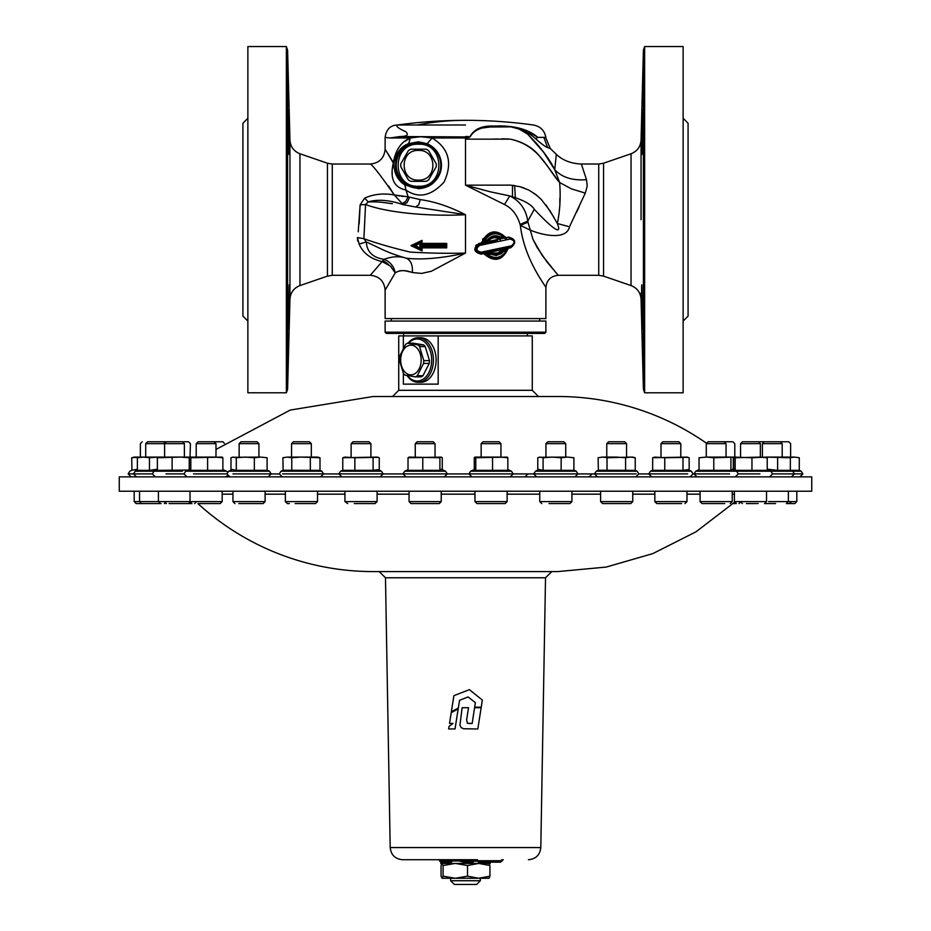<?xml version="1.0" encoding="UTF-8"?>
<svg xmlns="http://www.w3.org/2000/svg" width="931" height="931" viewBox="0 0 931 931"><rect width="100%" height="100%" fill="white"/><g stroke="black" fill="none" stroke-linecap="round" stroke-linejoin="round"><path stroke-width="1.4" d="M540.806 847.571L390.194 847.571L385.481 577.779L545.519 577.779L540.806 847.571C539.968 854.961 535.849 859.01 528.447 859.72M469.433 689.662L453.897 695.643L451.36 711.738L458.331 708.037L459.553 700.321L468.072 696.923L475.38 702.649L474.682 707.164L481.234 707.176L482.351 700.077L469.433 689.662L461.939 692.548M457.389 714.054L458.192 708.945L451.221 712.657L449.522 723.41L452.99 723.41L449.056 726.389L448.649 728.95L455.05 728.938L458.168 708.957M467.339 723.236L472.145 723.503L474.589 707.723L481.152 707.723L477.812 728.985L463.58 728.74L461.194 727.6L459.949 725.284L462.102 707.723L468.514 707.723L466.64 719.826L467.339 723.236L469.329 723.503L472.168 723.503L474.589 707.723M468.526 707.723L462.113 707.723M474.624 707.723L481.152 707.723M455.015 728.95L457.365 714.065M451.36 711.738L458.331 708.037M458.308 708.037L459.553 700.321M459.53 700.333L462.079 699.309M468.072 696.923L475.404 702.649L474.705 707.176M734.501 502.286L696.027 531.799L652.747 553.642L606.162 567.072L557.878 571.587L373.122 571.587L551.804 571.587L545.519 577.779M477.51 859.72L464.883 859.72M503.252 859.72L501.949 860.71L459.949 860.71L456.155 859.72L475.287 859.72L472.983 862.187L463.731 862.187L459.949 861.198L500.703 861.198L499.365 862.187L478.394 862.187M390.194 847.571C391.032 854.961 395.151 859.01 402.553 859.72L464.01 859.72M501.949 860.71L500.622 862.187L490.23 862.187L490.23 863.433L440.77 863.433L440.77 862.187L451.186 862.187L440.805 862.187M441.946 863.468L443.086 865.527L443.086 876.164L442.074 878.27L441.061 876.164L441.061 865.527L442.004 863.433M442.074 878.27L488.926 878.27M443.086 876.164L455.306 878.27L467.525 876.164L478.732 878.27L489.939 876.164L489.939 865.527L488.926 863.433M450.662 880.738L480.338 880.738L476.625 884.45L454.375 884.45L450.662 880.738L450.662 878.27L455.306 878.27M489.939 876.164L488.996 878.27M443.086 865.527L455.306 863.433L467.525 865.527L467.525 876.164M467.525 865.527L478.732 863.433L489.939 865.527M502.018 859.72L500.703 860.71L501.949 861.198M500.273 862.187L500.098 861.198M453.106 859.72L452.14 861.198L439.781 860.71L438.769 859.72M439.781 860.71L440.794 862.187M452.198 861.198L451.198 862.187L452.14 861.198L439.781 861.198M452.198 860.71L453.211 859.72M373.122 571.587A259.679 259.679 0 0 1 197.919 503.578M119.261 491.219L811.739 491.219L811.739 476.87L119.261 476.87L119.261 491.219M181.568 503.578L191.995 503.578L190.017 501.6L222.172 501.6L220.193 503.578L213.211 503.578M766.527 491.219L766.527 501.6L764.549 503.578L765.457 503.578M796.808 491.219L796.808 501.6L794.83 503.578L786.392 503.578L788.371 501.6L796.808 501.6M788.371 491.219L788.371 501.6L768.587 501.6M764.549 503.578L775.558 503.578M746.394 503.578L756.496 503.578M732.232 491.219L732.232 501.6L730.253 503.578M732.232 501.6L700.077 501.6L702.055 503.578L724.714 503.578M686.973 491.219L686.973 501.6L684.995 503.578M686.973 501.6L654.83 501.6L656.809 503.578L681.597 503.578M632.754 491.219L632.754 501.6L630.776 503.578L602.578 503.578L600.6 501.6L632.754 501.6M571.913 491.219L571.913 501.6L569.935 503.578L562.673 503.578M548.999 503.578L569.341 503.578M507.127 491.219L507.127 501.6L505.149 503.578L476.951 503.578L474.973 501.6L507.127 501.6M441.224 491.219L441.224 501.6L439.246 503.578L411.048 503.578L409.07 501.6L441.224 501.6M377.09 491.219L377.09 501.6L375.112 503.578L367.745 503.578M354.269 503.578L375.112 503.578M317.518 491.219L317.518 501.6L315.539 503.578L307.707 503.578M295.174 503.578L315.539 503.578M265.114 491.219L265.114 501.6L263.136 503.578L238.79 503.578M222.172 491.219L222.172 501.6M198.978 503.578L220.193 503.578M169.07 503.578L188.586 503.578L190.564 501.6M152.998 503.578L141.756 503.578L160.4 503.578L158.421 501.6L190.017 501.6L190.017 491.219M161.028 503.578L154.29 503.578M289.401 503.578L287.342 503.578L285.363 501.6L317.518 501.6M347.705 503.578L344.935 501.6L377.09 501.6M773.952 503.578L767.109 503.578M786.998 503.578L789.488 503.578L791.466 501.6M733.081 503.578L736.363 503.578L733.081 503.578M139.534 491.219L139.534 501.6L134.192 501.6L136.17 503.578L141.512 503.578L139.534 501.6L158.421 501.6L158.421 491.219M215.992 449.429L290.216 410.082L373.122 396.501L557.878 396.501A259.679 259.679 0 0 1 706.606 443.307M799.287 457.749L794.457 457.086L799.287 457.749L799.287 470.353L789.639 470.353M733.302 469.69L734.326 469.212L735.187 470.353L751.957 470.353L751.957 457.749L734.326 457.098L733.675 457.749L733.675 470.353M789.639 457.749L794.457 457.086L766.527 457.086L767.225 457.749L767.225 470.353L751.957 470.353M689.149 470.353L689.149 457.749L686.973 457.086L652.666 457.749L652.666 470.353L682.993 470.353L687.939 469.643L691.326 471.214L650.478 471.214L652.666 470.202M573.892 470.12L576.254 471.214L535.418 471.214L539.061 469.515L543.099 470.353L543.099 457.749L539.759 457.086L537.781 457.749L537.781 470.353M573.892 457.749L567.526 457.086L573.892 457.749L573.892 470.353L543.099 470.353M441.352 457.121L408.022 457.749L408.022 470.353L439.909 470.353L441.352 469.247L445.565 471.214L404.729 471.214L408.022 469.678M283.117 470.236L319.996 470.353L321.858 471.214L281.022 471.214L283.117 470.236L282.884 457.749L287.33 457.086L283.117 457.691M222.87 469.515L226.512 471.214L185.676 471.214L189.971 469.212L190.82 470.353L190.82 457.749L190.075 457.086L134.192 457.086L131.713 457.749L131.946 470.236L129.84 471.214L128.129 473.902L152.358 473.902L155.326 476.87M222.113 457.086L222.87 457.749L222.87 470.353L190.82 470.353M182.36 471.214L135.181 471.214L137.369 470.202M157.362 469.212L149.46 470.353L137.369 470.353L137.369 457.749L143.409 457.086L137.369 457.749M137.369 469.282L131.946 470.236M152.358 473.902L154.069 471.214L157.362 469.678M188.12 470.074L157.362 470.353L157.362 457.749L158.421 457.086M267.092 470.12L269.455 471.214L228.619 471.214L232.261 469.515L236.299 470.353L236.299 457.749L232.959 457.086L230.981 457.749L230.981 470.353M267.092 457.749L260.727 457.086L267.092 457.749L267.092 470.353L236.299 470.353M379.254 470.353L379.254 457.749L377.09 457.086L342.771 457.749L342.771 470.353L373.098 470.353L378.044 469.643L381.431 471.214L340.595 471.214L342.771 470.202M507.826 469.515L511.468 471.214L470.632 471.214L474.926 469.212L475.776 470.353L475.776 457.749L474.973 457.086L474.275 457.749L474.275 470.353M507.069 457.086L507.826 457.749L507.826 470.353L475.776 470.353M598.354 470.236L635.233 470.353L637.095 471.214L596.247 471.214L598.354 470.236L598.121 457.749L602.566 457.086L598.354 457.691M799.287 470.341L801.16 471.214L695.736 471.214L699.03 469.678M759.929 473.902L738.295 473.902L736.572 471.214L732.36 469.247L730.916 470.353L699.03 470.353L699.03 457.749L706.408 457.086L699.03 457.749M788.371 457.086L790.361 457.749L790.361 470.353L777.618 470.353L767.225 469.212M182.488 441.76L184.385 443.656L164.601 443.656L166.498 441.76L188.539 441.76L190.436 443.656L190.017 457.086M734.047 457.086L706.408 457.086L713.786 457.749L734.047 457.086M724.155 441.76L726.052 443.656L706.268 443.656L708.165 441.76L732.895 441.76L734.792 443.656L734.792 457.086M790.628 457.086L790.628 443.656L788.732 441.76L780.294 441.76L782.191 443.656L782.191 457.086M782.191 443.656L762.408 443.656L764.304 441.76L742.461 441.76L740.564 443.656L760.348 443.656L760.348 457.086L735.187 457.749L735.187 470.353M780.294 441.76L764.304 441.76M790.361 457.749L766.644 457.121M777.618 470.353L777.618 457.749M726.052 443.656L726.052 457.086M733.291 457.749L732.103 457.086L733.291 457.749L733.291 470.353M730.916 470.353L730.916 457.749M713.786 470.353L713.786 457.749M616.299 457.086L602.566 457.086L607.012 457.749L630.403 457.086L625.574 457.749L616.299 457.086M632.754 457.086L630.403 457.086L635.233 457.749L632.754 457.086M626.563 443.656L606.779 443.656L608.676 441.76L624.666 441.76L626.563 443.656L626.563 457.086M635.233 470.353L635.233 457.749M625.574 470.353L625.574 457.749M607.012 470.353L607.012 457.749M500.948 443.656L481.152 443.656L483.049 441.76L499.051 441.76L500.948 443.656L500.948 457.086L474.926 457.098M507.174 457.098L475.776 457.749M507.826 457.749L500.191 457.086M492.557 470.353L492.557 457.749M378.044 457.342L354.862 457.749L344.935 457.086L342.771 457.749M370.899 443.656L351.115 443.656L353.012 441.76L369.002 441.76L370.899 443.656L370.899 457.086M373.098 470.353L373.098 457.749M354.862 470.353L354.862 457.749M254.349 470.353L254.349 457.749L260.727 457.086L232.261 457.272M258.934 443.656L239.139 443.656L241.036 441.76L257.037 441.76L258.934 443.656L258.934 457.086M254.349 457.749L245.33 457.086L236.299 457.749M184.385 443.656L184.385 457.086M189.249 470.353L189.249 457.749L180.684 457.086L157.362 457.749M172.119 470.353L172.119 457.749M140.372 457.086L140.372 443.656L142.268 441.76M138.684 457.319L131.946 457.691M164.601 457.086L164.601 443.656L145.713 443.656L147.61 441.76L163.6 441.76L165.055 443.203M158.573 457.086L149.46 457.749L143.409 457.086M149.46 470.353L149.46 457.749M224.394 443.307L222.835 441.76L214.095 441.76L215.992 443.656L215.992 457.086L190.075 457.086M222.23 457.098L190.82 457.749M189.971 457.098L189.319 457.749L189.319 470.353M215.992 443.656L196.208 443.656L198.105 441.76L214.095 441.76M222.87 457.749L215.236 457.086M207.601 470.353L207.601 457.749M317.518 457.086L287.33 457.086L291.775 457.749L301.062 457.086L319.996 457.749L317.518 457.086M311.326 443.656L291.543 443.656L293.44 441.76L309.429 441.76L311.326 443.656L311.326 457.086M319.996 470.353L319.996 457.749M310.337 470.353L310.337 457.749M291.775 470.353L291.775 457.749M442.283 470.353L442.283 457.749L441.096 457.086L439.909 457.749L409.07 457.086L408.022 457.749M435.045 443.656L415.261 443.656L417.158 441.76L433.148 441.76L435.045 443.656L435.045 457.086M442.283 457.749L441.096 457.086M439.909 470.353L439.909 457.749M422.779 470.353L422.779 457.749M561.149 470.353L561.149 457.749L567.526 457.086L539.061 457.272M565.734 443.656L545.938 443.656L547.835 441.76L563.837 441.76L565.734 443.656L565.734 457.086M561.149 457.749L552.118 457.086L543.099 457.749M652.666 457.749L654.83 457.086L664.757 457.749L687.939 457.342M680.794 443.656L661.01 443.656L662.907 441.76L678.897 441.76L680.794 443.656L680.794 457.086M682.993 470.353L682.993 457.749M664.757 470.353L664.757 457.749M735.187 457.749L734.326 457.098M766.585 457.098L751.957 457.749M767.225 457.749L759.591 457.086M166.498 441.76L163.6 441.76M392.545 396.501L398.724 390.31L398.724 335.905L438.175 335.905L438.175 384.131L403.356 384.131L403.356 373.25M438.175 335.905L532.276 335.905L532.276 390.31L398.724 390.31M403.356 348.357L403.356 335.905M418.077 382.28L420.765 382.28A22.263 15.361 -90 0 0 436.127 360.018A22.263 15.361 -90 0 0 420.765 337.755L418.077 337.755A22.263 15.361 90 0 1 433.439 360.018A22.263 15.361 90 0 1 418.077 382.28A22.263 15.361 90 0 1 407.045 375.507M408.022 343.178A22.263 15.361 90 0 1 418.077 337.755M408.488 343.178A21.017 14.512 90 0 1 423.675 341.223A21.017 14.512 90 0 1 431.693 360.018A21.017 14.512 90 0 1 423.046 379.243A21.017 14.512 90 0 1 407.417 375.565M425.246 346.576L419.555 346.576L423.78 360.623A17.805 12.289 90 0 1 423.558 363.416L417.274 375.728A17.805 12.289 90 0 1 415.494 376.857L421.184 376.857A17.805 12.289 -90 0 0 422.965 375.728L429.249 363.416A17.805 12.289 -90 0 0 429.47 360.623L425.246 346.576A17.805 12.289 -90 0 0 423.686 344.901L413.178 343.178L407.487 343.178L417.996 344.901L423.686 344.901M419.555 346.576A17.805 12.289 -90 0 0 417.996 344.901M421.161 360.018A14.838 10.241 90 0 1 410.92 374.856A14.838 10.241 90 0 1 400.679 360.018A14.838 10.241 90 0 1 410.92 345.18A14.838 10.241 90 0 1 421.161 360.018M407.487 343.178A17.805 12.289 -90 0 0 405.707 344.307L399.434 356.62A17.805 12.289 -90 0 0 399.213 359.413L403.437 373.459A17.805 12.289 -90 0 0 404.997 375.135L415.494 376.857M417.274 375.728L422.965 375.728M423.78 360.623L429.47 360.623M429.249 363.416L423.558 363.416M527.33 333.426L527.33 335.905M544.635 333.426L386.365 333.426L385.12 332.192L385.12 321.067L545.88 321.067L545.88 332.192L544.635 333.426M545.88 332.192L385.12 332.192M539.689 318.588L539.689 321.067M472.226 133.68L470.015 136.95L400.039 136.531L389.868 137.986L385.12 137.381L385.131 149.216C384.235 158.189 379.289 163.134 370.294 164.031L332.274 164.019L332.274 275.308L370.294 275.308L384.038 259.365C390.136 261.704 393.871 266.208 395.233 272.876L390.252 265.975L382.257 261.669C370.608 258.899 362.892 253.011 359.122 244.003L357.423 237.556L363.893 238.708C376.962 243.387 392.382 247.844 410.187 252.08C430.145 253.255 448.579 253.569 465.5 253.057L431.344 271.258L421.499 273.423L412.317 272.527C405.334 269.897 399.643 270.013 395.233 272.876L385.12 290.146L385.12 318.588L545.88 318.588L545.88 287.679C546.869 287.307 524.234 260.156 520.371 225.372C524.246 260.168 546.858 287.272 545.88 287.679L545.88 287.679C546.613 280.173 550.733 276.053 558.239 275.308L547.102 262.053L537.362 247.855L532.974 239.325L527.982 222.183L520.371 225.372L520.092 224.476C517.194 214.898 511.98 208.241 504.486 204.517L465.5 185.176L510.467 185.118L520.15 186.747L528.645 189.994L535.604 194.358L541.26 199.443L550.116 210.988L557.332 223.51C563.662 239.069 546.706 222.567 534.289 209.312C531.52 204.459 523.385 200.002 509.874 195.941L509.874 195.964C519.987 201.015 525.968 209.382 527.796 221.078L534.289 209.312M510.328 139.15L465.5 139.161L468.502 137.986L432.077 137.986C448.858 148.238 452.838 162.948 444.04 182.139C431.065 196.104 418.38 198.745 405.951 190.029L408.127 196.825L405.672 201.457L401.808 203.773M415.878 207.031L465.5 214.724C449.638 206.589 434.556 201.55 420.253 199.606L408.127 196.825L394.232 194.94L388.471 185.839M385.12 290.146L385.131 290.135C384.235 281.15 379.289 276.204 370.294 275.308M399.143 270.909L400.784 270.642M402.867 270.618L404.007 270.723M405.183 270.898L406.3 271.107M407.522 271.363L408.825 271.666M409.14 271.736L409.78 271.899M475.648 245.633L477.289 247.146M506.627 238.65L505.999 237.661L478.883 243.503L479.256 244.469L494.873 241.152M508.512 237.126C515.867 239.081 516.612 242.63 510.747 247.774L511.096 246.808L481.106 253.174L481.083 252.208L511.445 245.831C515.274 242.56 514.785 240.303 509.99 239.058L508.512 237.126L506.01 237.661L504.73 237.033L499.796 238.08L499.249 239.116C494.989 236.672 491.289 237.475 488.147 241.513L487.821 240.629L482.91 241.664L481.397 242.968C487.821 230.294 496.025 228.526 506.01 237.661M507.476 249.403L508.245 248.309C502.449 260.901 494.245 262.67 483.631 253.604L510.747 247.774M509.99 239.058L479.628 245.435L479.256 244.469C474.612 249.171 475.229 252.068 481.106 253.174L481.118 254.151L483.631 253.604L485.61 254.244L490.462 253.185L490.625 254.256L485.633 254.244L489.671 257.259L492.697 258.259M481.118 254.151C473.611 252.08 472.867 248.53 478.883 243.503M499.935 238.057L500.447 237.021L503.147 236.451L504.73 237.033L499.866 238.068L496.77 236.881L493.477 236.893M485.074 237.684C485.773 233.216 500.471 230.376 504.707 236.998C496.072 230.248 488.81 231.796 482.945 241.664L487.495 239.744L487.832 240.605L482.91 241.664M493.605 236.87L499.866 238.068C495.176 235.718 491.161 236.555 487.832 240.605L484.12 241.408M481.106 253.174L499.132 249.345M490.381 252.15L490.462 253.185L500.378 252.848L502.531 250.648L501.483 249.764C498.632 253.709 494.92 254.512 490.381 252.15M507.407 249.613L506.266 250.963L503.555 251.533L502.507 250.648L507.407 249.613C504.16 255.955 500.087 258.923 495.176 258.492L486.494 255.117M507.348 249.799C505.102 255.315 501.053 258.213 495.176 258.492C489.171 257.259 485.994 255.839 485.621 254.244M495.176 254.535L500.389 252.86L495.176 254.535L490.521 253.22M483.073 238.511L484.306 238.778L483.073 238.511M487.693 239.488L488.566 239.674L487.693 239.488M492.627 240.547L495.176 241.082L492.627 240.547M494.815 240.07L497.363 240.617M500.296 240L499.249 239.116M505.184 237.556L503.694 235.997M502.903 235.357L501.786 234.6M494 236.811L500.389 238.417L494 236.811M499.493 253.43L493.581 254.396M493.337 254.349L489.357 252.371L493.36 254.349M497.445 254.244L496.584 254.431M503.555 251.533L501.39 253.663L500.389 252.86M501.39 253.663L496.153 255.513L490.625 254.256M487.495 239.744C491.289 235.601 495.606 234.693 500.447 237.021M511.445 245.831L511.096 246.808C515.983 242.595 515.367 239.698 509.245 238.092M482.607 239.383L483.806 239.628M487.925 254.815C495.362 259.295 501.483 258.003 506.266 250.963M503.147 236.451C496.095 231.912 489.985 233.204 484.807 240.303M479.628 245.435C475.706 248.635 476.183 250.893 481.083 252.208M504.683 237.952L505.428 238.906M480.175 253.279C474.705 250.881 474.403 247.949 479.256 244.469M495.094 232.773L494.07 232.82M494.035 232.831L492.743 233.006M491.894 233.204L489.659 234.018M477.731 246.168L476.521 244.981M489.659 257.247L490.346 257.55M490.416 257.584L491.207 257.864M501.786 256.665L503.659 255.303M527.982 222.183L527.796 221.078L520.092 224.476M535.511 138.649C528.913 132.505 520.72 128.49 510.91 126.593L494.012 126.069C513.423 125.219 528.052 128.99 537.885 137.381L535.511 138.649C541.318 143.828 545.368 146.795 547.637 147.552L543.867 137.381L545.88 137.974L550.302 148.541L547.637 147.552L550.302 148.541L556.319 154.302L554.725 169.675L556.319 154.302C562.522 160.295 570.866 163.53 581.351 164.019L586.483 179.66L587.228 186.025L585.296 193.113L571.401 188.853L559.647 182.523C547.219 168.872 539.701 145.667 510.467 139.173C523.955 142.094 534.219 148.506 541.283 158.398C547.87 166.032 554.76 176.506 559.647 182.523C560.776 197.174 560.008 210.825 557.332 223.51L569.469 226.792C566.572 240.419 542.68 235.438 529.786 229.91L520.371 225.372M581.351 164.019L598.726 164.019L598.726 275.308L558.239 275.308M533.126 239.663L542.238 255.455L556.796 273.679M576.685 211.989L579.059 206.88M569.469 226.792L585.331 193.031M631.043 285.573L603.556 276.123L603.556 163.216L631.043 153.766L631.043 285.573C637.211 288.04 640.551 292.59 641.052 299.212L641.052 293.09M644.636 392.789L644.636 46.55L683.133 46.55L683.133 392.789L644.636 392.789L643.402 389.239L643.402 50.099L641.052 140.127L641.052 219.669M643.402 389.239L641.052 299.212M641.901 310.71L641.936 312.176M641.82 132.225L642.634 109.974C643.112 108.613 642.413 155.733 641.82 154.488L641.82 132.225M641.82 284.851L642.634 329.365C642.239 330.936 641.168 283.466 641.82 284.851M683.133 118.272L688.079 123.218L688.079 316.121L683.133 321.067M586.483 179.66C572.635 180.777 562.056 177.46 554.725 169.686L559.647 182.523L554.725 169.686L543.681 152.335L527.691 134.145C540.085 146.528 549.104 158.375 554.725 169.686M494.28 126.057L494.012 126.069C482.258 125.499 474.251 128.99 470.015 136.531L470.772 135.763C474.612 130.119 481.094 127.198 490.23 126.988L510.991 126.872L519.161 129.083L527.691 134.145L520.313 129.595L515.821 127.896L510.991 126.872L498.318 126.511M537.885 137.381L545.88 137.381L545.485 137.963M537.664 137.253L528.866 132.039M465.5 125.01L397.49 125.01C395.57 126.139 398.375 128.397 405.881 131.771C408.918 134.914 406.975 136.496 400.039 136.531M540.946 143.316L538.933 141.675M511.957 126.721L509.594 126.476M490.218 126.988L482.875 127.943M475.881 130.689L474.391 131.713M512.492 185.304L514.634 185.583L515.32 197.023M512.492 185.595L512.492 196.325M553.898 217.33L545.95 204.96M537.513 195.906L529.483 190.424M524.234 188.062L520.254 186.782M559.857 204.064L559.822 198.256M504.486 204.517L509.792 195.929L490.23 191.786L465.5 185.176L465.5 139.161L487.134 139.161M492.802 139.126L497.422 138.963M501.751 138.835L508.675 138.998M468.502 137.986L470.772 135.763M385.12 137.381C386.272 129.339 390.392 125.219 397.49 125.01A494.629 494.629 0 0 1 465.57 120.32A494.629 351.639 -90 0 0 417.181 125.01M389.868 137.986L410.362 137.986L408.674 143.607C400.726 146.528 395.803 153.138 393.929 163.437L385.12 149.193L393.324 162.983C395.396 150.089 401.075 141.756 410.362 137.986L404.682 141.419M358.237 231.784L360.134 204.843L364.638 198.128C373.529 194.114 383.397 193.054 394.244 194.94L394.255 194.975M370.294 164.019C372.935 165.45 380.919 175.75 394.244 194.94L403.123 204.657C389.356 199.979 377.73 199.059 368.269 201.899C377.87 201.62 382.839 202.295 392.451 203.726L382.664 202.388M359.168 223.882L360.134 204.867M357.423 237.556L357.69 240.978M327.444 276.123L299.957 285.573L299.957 153.766L327.444 163.216L327.444 276.123L332.274 275.308M289.948 219.669L289.948 140.127L287.598 50.099L287.598 389.239L289.948 299.212L289.948 219.669L289.948 299.212C290.449 292.59 293.789 288.04 299.957 285.573M288.447 110.545L289.18 154.488C288.587 155.733 287.888 108.613 288.366 109.974M288.366 329.365L289.18 284.851C289.832 283.478 288.761 330.936 288.366 329.365M286.364 46.55L286.364 392.789L247.867 392.789L247.867 46.55L286.364 46.55L287.598 50.099M247.867 321.067L242.921 316.121L242.921 123.218L247.867 118.272M359.122 244.003L366.337 241.967C366.872 251.789 372.772 257.596 384.038 259.365C392.091 256.328 399.539 255.955 406.382 258.236C386.714 252.65 380.919 248.554 366.337 241.967L363.893 238.708L365.546 204.541L360.134 204.843M391.09 266.743L387.459 263.939L382.257 261.669L382.85 260.773A14.838 10.276 -130 0 1 388.844 264.87M364.638 198.128L368.269 201.899L365.546 204.541C389.949 213.606 433.113 216.411 465.5 214.724L465.5 253.057C441.876 258.271 422.174 259.993 406.382 258.236C410.885 260.377 412.864 265.137 412.317 272.527M418.508 142.315A22.949 22.949 0 0 1 441.457 165.264A22.949 22.949 0 0 1 418.508 188.202A22.949 22.949 0 0 1 395.57 165.264A22.949 22.949 0 0 1 418.508 142.315M410.362 137.986L420.696 136.706L432.077 137.986L427.189 143.711L418.508 141.815L408.674 143.607M427.189 143.711C436.092 147.785 440.875 154.965 441.527 165.264C439.455 179.881 431.786 187.69 418.508 188.702L404.892 184.955C397.549 180.114 393.894 172.945 393.929 163.437M418.508 187.515A22.263 22.263 0 0 1 396.257 165.264A22.263 22.263 0 0 1 418.508 143.002A22.263 22.263 0 0 1 440.77 165.264A22.263 22.263 0 0 1 418.508 187.515M418.508 144.235C445.623 142.943 445.623 187.585 418.508 186.281C391.392 187.585 391.392 142.943 418.508 144.235M400.761 166.661L408.418 179.927L400.761 166.661A17.805 17.805 0 0 1 400.761 163.856L408.418 150.589L400.761 163.856M436.267 163.856L428.597 150.589L436.267 163.856A17.805 17.805 0 0 1 436.267 166.661L428.597 179.927L436.267 166.661M418.508 150.426C437.651 149.507 437.651 181.01 418.508 180.102C399.364 181.01 399.364 149.507 418.508 150.426M408.418 150.589A17.805 17.805 0 0 1 410.85 149.181L426.165 149.181A17.805 17.805 0 0 1 428.597 150.589M428.597 179.927A17.805 17.805 0 0 1 426.165 181.336L410.85 181.336A17.805 17.805 0 0 1 408.418 179.927M404.892 184.955L405.951 190.029C393.894 187.48 389.693 178.461 393.324 162.983M393.313 163.041L392.498 168.29M392.172 171.56L392.172 174.819M403.111 196.453L401.366 196.232M399.597 195.964L397.746 195.65M396.897 195.487L396.199 195.359M409.477 197.407L407.138 202.551L403.17 204.657M403.123 204.645L415.563 206.996L418.671 204.855L420.253 199.606M484.201 238.953L482.945 241.664L484.481 238.499L489.671 234.018L496.817 232.878M499.866 233.658L504.73 237.033M509.781 238.01L510.863 238.045M511.166 238.103L513.691 239.709L514.494 241.35L514.552 243.27L512.609 246.18M446.705 243.41L446.705 247.867L445.716 246.878L420.987 246.878L419.904 245.889L444.727 245.889L446.705 247.867L422.034 247.867L422.034 250.905L410.955 245.633L422.034 240.373L422.034 243.41L446.705 243.41L445.716 244.399L445.716 246.878L420.987 246.878L422.034 247.867M421.243 246.878L420.987 249.345L422.034 250.905L419.904 247.797L415.179 245.633L413.027 245.633L420.975 241.932L420.987 244.399L445.716 244.399L444.727 245.388L445.716 244.399L420.987 244.399L419.904 245.388L421.115 244.294M444.727 245.388L419.904 245.388L419.904 243.48L415.179 245.633M410.955 245.633L413.027 245.633L420.987 249.345L413.399 245.47M419.904 243.48L420.987 241.92L416.192 244.155M420.987 249.345L416.192 247.111M416.413 244.062L420.87 241.979M422.034 240.373L420.987 241.92M422.034 243.41L421.243 244.399M394.395 271.037L395.233 272.876M442.411 247.867L440.538 247.867M477.731 245.109L478.359 244.76M495.176 232.773L489.997 233.867L494.885 232.785M476.393 244.795L477.952 246.308M459.949 860.954L452.198 860.954M734.384 494.163L732.232 494.163M700.077 494.163L686.973 494.163M654.83 494.163L632.754 494.163M600.6 494.163L571.913 494.163M539.759 494.163L507.127 494.163M474.973 494.163L441.224 494.163M409.07 494.163L377.09 494.163M344.935 494.163L317.518 494.163M285.363 494.163L265.114 494.163M232.959 494.163L222.172 494.163M734.384 491.219L734.384 501.6L766.527 501.6M539.759 491.219L539.759 501.6L571.913 501.6M232.959 491.219L232.959 501.6L265.114 501.6M694.026 473.926L693.036 473.926M648.767 473.926L638.806 473.926M594.537 473.926L577.965 473.926M533.707 473.926L513.19 473.926M468.921 473.926L447.287 473.926M650.478 471.214L648.767 473.902L687.695 473.902M535.418 471.214L533.707 473.902L577.045 473.902M404.729 471.214L403.018 473.902L447.287 473.902L444.32 476.87M282.535 473.902L323.569 473.902L320.601 476.87M193.508 473.902L226.908 473.902L229.876 476.87M165.974 473.902L183.966 473.902L186.933 476.87M232.936 473.902L271.165 473.902L268.198 476.87M340.129 473.902L383.141 473.902L380.174 476.87M470.632 471.214L468.921 473.902L513.109 473.902M596.247 471.214L594.537 473.902L636.094 473.902M695.736 471.214L694.026 473.902L729.59 473.902M403.018 473.926L383.141 473.926M338.872 473.926L323.569 473.926M279.3 473.926L271.177 473.926M767.225 469.515L770.88 471.214L772.59 473.902L802.871 473.902L799.904 476.87M465.5 136.531L468.177 136.531M419.904 245.889L419.904 247.797M385.481 577.779L379.196 571.587M480.338 878.27L480.338 880.738M134.192 501.6L134.192 491.219M166.335 501.6L164.356 503.578M196.616 501.6L194.637 503.578M740.436 501.6L742.414 503.578M757.566 503.473L758.206 503.578M734.384 501.6L736.363 503.578M700.077 501.6L700.077 491.219M654.83 501.6L654.83 491.219M600.6 501.6L600.6 491.219M539.759 501.6L541.737 503.578M474.973 501.6L474.973 491.219M409.07 501.6L409.07 491.219M344.935 501.6L344.935 491.219M285.363 501.6L285.363 491.219M232.959 501.6L234.938 503.578M740.983 501.6L739.005 503.578M165.543 503.357L166.451 503.578M648.767 473.902L651.735 476.87M533.707 473.902L536.675 476.87M227.571 475.776L225.267 476.87M194.637 476.707L193.66 476.87M468.921 473.902L471.889 476.87M594.537 473.902L597.504 476.87M694.026 473.902L696.993 476.87M381.431 471.214L383.141 473.902M269.455 471.214L271.177 473.902M226.512 471.214L227.571 472.029M321.858 471.214L323.569 473.902M445.565 471.214L447.287 473.902M801.16 471.214L802.871 473.902M691.326 471.214L693.036 473.902L690.069 476.87M576.254 471.214L577.965 473.902L574.997 476.87M281.022 471.214L279.3 473.902L282.268 476.87M185.676 471.214L183.966 473.902M135.181 471.214L133.47 473.902L136.438 476.87M228.619 471.214L226.908 473.902M340.595 471.214L338.872 473.902L341.84 476.87M511.468 471.214L513.19 473.902L510.223 476.87M637.095 471.214L638.806 473.902L635.838 476.87M790.361 470.12L792.723 471.214L794.434 473.902L791.466 476.87M762.408 457.086L762.408 443.656M706.268 457.086L706.268 443.656M606.779 457.086L606.779 443.656M481.152 457.086L481.152 443.656M351.115 457.086L351.115 443.656M239.139 457.086L239.139 443.656M145.713 457.086L145.713 443.656M196.208 457.086L196.208 443.656M291.543 457.086L291.543 443.656M415.261 457.086L415.261 443.656M545.938 457.086L545.938 443.656M661.01 457.086L661.01 443.656M740.564 457.086L740.564 443.656M758.451 441.76L760.348 443.656M527.982 473.902L525.014 476.87M738.295 473.902L735.327 476.87M128.129 473.902L131.096 476.87M403.018 473.902L405.986 476.87M772.59 473.902L769.623 476.87M592.128 473.902L589.16 476.87M532.276 390.31L538.455 396.501M403.67 335.905L403.67 333.426M391.311 321.067L391.311 318.588M489.054 239.186L488.356 239.919M502.484 250.66L505.638 249.985M497.957 237.184L494.291 236.777M499.866 253.209L490.451 253.174M488.519 239.733L495.257 236.73M598.726 275.308L603.556 276.123M644.636 46.55L643.402 50.099M641.052 140.127C640.551 146.749 637.211 151.299 631.043 153.766M603.556 163.216L598.726 164.019M545.88 137.381C544.507 130.503 540.387 126.383 533.51 125.01A494.629 494.629 0 0 0 465.57 120.32M287.598 389.239L286.364 392.789M299.957 153.766C293.789 151.299 290.449 146.749 289.948 140.127M332.274 164.019L327.444 163.216M505.556 253.22L499.831 257.619M485.505 237.161L482.595 242.991"/></g></svg>
